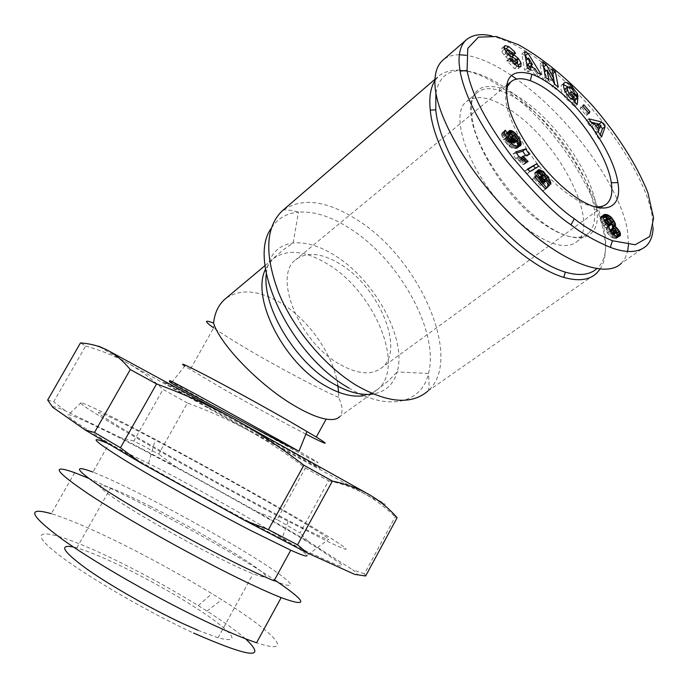 <?xml version="1.0" encoding="UTF-8"?>
<svg xmlns="http://www.w3.org/2000/svg" width="688" height="688" viewBox="0 0 688 688"><rect width="100%" height="100%" fill="white"/><g stroke="black" fill="none" stroke-linecap="round" stroke-linejoin="round"><path stroke-width="0.52" stroke-dasharray="3.44 2.58" d="M305.885 434.128C284.858 423.275 249.873 404.157 222.594 388.617L184.728 366.119L171.923 382.201L211.835 405.008L302.195 454.596C324.487 466.404 323.42 465.303 298.988 451.285M363.866 395.677L371.572 393.338L377.97 389.15L339.769 416.601C343.114 412.748 342.744 406.341 338.659 397.363L338.582 392.246M337.774 384.764C333.293 354.991 309.23 320.29 281.53 303.399C258.92 289.94 240.267 288.358 225.552 298.669M599.97 269.189C622.554 236.999 571.754 139.999 512.698 95.288C480.577 70.692 456.11 64.104 439.288 75.542L434.911 80.651M594.243 206.624C586.425 205.471 577.266 200.965 566.757 193.096C534.103 169.3 502.034 115.627 505.981 92.519M338.831 363.771C298.773 341.024 272.792 276.008 295.677 259.763C307.115 251.223 322.362 252.926 341.42 264.863C379.243 288.152 404.699 349.16 382.442 367.246C372.148 375.665 357.614 374.513 338.831 363.771M527.945 106.58C517.729 98.599 508.2 93.207 499.368 90.429C489.77 87.514 482.357 88.27 477.102 92.682C454.407 107.448 493.348 188.994 541.06 222.233C563.248 237.756 579.167 241.333 588.808 232.983C593.641 228.106 595.473 220.375 594.312 209.806C591.259 179.344 560.204 131.425 527.945 106.58M504.201 207.707C467.505 168.612 449.238 114.131 466.464 101.575C477.911 93.456 494.921 97.937 517.522 114.999C561.967 148.083 598.852 222.714 577.61 241.058C567.815 249.512 551.828 246.063 529.64 230.729L517.488 220.874M529.132 104.421C562.036 129.808 593.727 178.665 596.9 209.771C601.149 239.992 576.948 248.084 542.651 222.482C513.497 201.249 483.277 159.607 474.109 128.192C466.498 95.322 475.124 81.881 499.97 87.883C508.991 90.739 518.709 96.251 529.132 104.421M517.066 60.114L515.923 61.069L511.623 57.276L506.927 54.971L505.095 52.572L505.31 51.935L510.006 55.117L512.844 55.711L507.821 49.811M514.83 64.81L509.662 61.266L506.729 60.682L514.469 68.559L518.176 68.766L518.718 66.753M517.195 66.297L514.469 68.559M504.089 46.715L501.784 48.349L501.75 51.299L503.874 54.98L508.501 59.134L513.3 61.473L515.054 63.545L514.908 64.741M504.141 48.091L502.55 48.022M514.572 53.243L512.457 55.023M565.175 88.838L569.002 90.678L570.816 92.906L571.711 95.279L575.349 98.814L574.858 96.182L567.849 86.688M573.07 98.04L568.477 93.568L568.228 95.856L571.633 99.167L570.498 99.476L568.064 97.851L564.702 92.484L564.538 89.93M565.476 91.865L564.702 92.484M571.212 98.909L570.498 99.476M563.463 84.564L561.563 85.045C559.774 88.623 561.649 93.568 567.196 99.889L571.848 102.873L572.046 104.189L574.532 106.606L574.987 102.288M574.54 100.732L571.848 102.873M577.946 96.612L575.357 98.668M653.11 227.59L651.828 213.598C644.94 179.628 616.035 134.607 584.998 101.231C551.871 65.876 520.687 44.058 491.456 35.793M628.505 244.739L627.508 230.824C620.757 189.432 575.435 124.855 527.137 86.98L516.602 79.051M511.21 75.336C494.431 64.147 479.441 57.474 466.258 55.298M459.343 54.756C452.609 54.773 447.148 56.545 442.969 60.08M467.152 70.984C481.617 73.367 497.725 81.494 515.467 95.357C576.381 141.246 626.983 243.698 596.685 268.759M187.437 402.979L162.996 389.408L133.859 440.982L158.696 454.114L187.437 402.979C209.229 410.942 229.732 420.213 248.953 430.783L128.708 363.694C97.146 345.763 90.025 341.239 107.319 350.14M133.859 440.982L121.234 437.895L175.173 466.326L158.696 454.114M88.434 478.237C101.592 483.922 117.166 491.309 135.149 500.391C183.171 524.609 241.462 557.805 274.512 579.924M74.657 472.673L51.351 513.687C66.564 518.391 87.152 527.034 113.107 539.616C146.914 556.119 179.86 574.145 211.956 593.675L221.734 599.747C274.409 632.59 297.594 656.464 256.564 642.755M245.504 638.765C236.62 631.059 223.755 621.823 206.916 611.056L198.264 605.621C169.798 588.102 140.498 572.089 110.355 557.581C60.922 533.862 27.761 525.4 46.449 544.303C64.216 562.775 137.316 607.151 193.586 633.055M106.7 442.995L108.867 443.932L92.923 472.071C105.505 477.016 122.86 485.1 144.962 496.332C185.364 516.903 233.739 544.251 263.624 563.506C293.466 582.727 300.656 591.534 274.048 580.775M108.867 443.932L160.166 469.25C223.179 502.042 305.868 550.305 306.9 555.483L328.855 539.203C329.672 541.422 309.402 531.652 268.036 509.885C211.405 479.957 133.893 436.244 108.781 420.222C82.878 403.77 108.145 415.131 155.213 439.985L167.752 446.632C235.881 482.873 326.129 534.481 328.855 539.203M276.946 515.51C233.55 492.565 176.489 461.037 136.258 437.792C95.202 413.918 76.815 402.205 81.098 402.661C89.732 405.378 116.496 418.7 161.388 442.625C218.689 473.206 288.951 512.629 324.659 534.378C339.089 543.228 346.804 548.551 346.055 549.282C343.966 548.895 338.462 546.599 329.526 542.402L276.946 515.51M152.392 454.845C109.323 432.141 74.571 415.311 68.482 414.718C63.528 414.709 82.199 427.239 124.485 452.326C165.98 476.724 225.268 509.481 270.41 532.951L306.487 551.251L337.189 565.183C341.919 566.706 343.192 566.336 341.024 564.083L320.574 549.987C283.886 526.845 211.663 486.072 152.392 454.845M197.886 630.26L218.001 637.793C238.315 643.005 236.431 636.727 212.351 618.951C189.381 602.447 150.775 580.242 118.233 564.728C100.861 556.472 87.058 550.856 76.798 547.889L73.435 547.02M150.827 506.557C133.764 497.94 120.366 491.739 110.622 487.981C93.448 481.738 96.664 486.528 120.271 502.369C144.05 517.918 186.715 541.998 219.541 558.346C233.61 565.347 244.808 570.507 253.124 573.818C272.336 580.827 269.584 576.166 244.885 559.834C221.381 544.569 182.802 522.734 150.827 506.557M369.275 494.655C392.495 508.122 390.474 507.589 363.187 493.064L248.953 430.783C268.148 441.404 286.956 453.831 305.377 468.064L277.066 519.595L300.08 532.951L328.606 480.8L305.377 468.064M47.696 400.029L53.673 401.826L85.665 346.021L80.453 342.942M397.122 517.694L395.179 516.826L364.425 573.783L365.663 575.985M328.606 480.8C340.766 483.243 352.299 487.336 363.187 493.064C374.031 498.826 384.695 506.746 395.179 516.826M364.425 573.783L352.609 569.767C357.846 573.766 358.551 575.297 354.707 574.377M277.066 519.595L257.88 512.087L307.768 541.112L352.609 569.767M307.768 541.112L300.08 532.951M85.665 346.021C101.85 350.682 116.203 356.573 128.708 363.694C141.212 370.866 152.641 379.441 162.996 389.408M175.173 466.326L257.88 512.087M52.666 407.21C52.512 405.929 56.683 407.09 65.162 410.702L121.234 437.895M65.162 410.702L53.673 401.826M435.9 92.992C438.652 78.518 446.667 71.027 459.954 70.537M607.693 218.07L604.761 220.186L607.177 222.052L608.923 225.759L608.321 226.567L607.392 226.18L606.756 225.655L607.702 224.967L604.769 227.109L606.257 228.115L606.145 229.938L607.186 232.63L609.508 235.778L613.206 238.22L616.5 238.332L617.532 236.414M608.828 225.776L605.879 227.891M608.854 226.249L606.257 228.115M609.043 226.868L606.085 228.984M609.104 227.823L606.145 229.938M609.112 227.891L606.162 230.007M609.491 229.138L606.532 231.263M610.153 230.514L607.186 232.63M610.548 231.185L607.581 233.301M611.443 232.484L608.484 234.599M612.475 233.662L609.508 235.778M613.507 234.591L612.63 234.875L611.159 233.748L609.671 230.394L610.247 230.024L611.658 230.764L613.55 233.843L613.601 234.677L610.652 236.801M614.315 235.219L611.348 237.326M615.227 235.735L612.26 237.842M616.164 236.113L613.206 238.22M617.136 236.371L614.169 238.469M617.97 236.457L615.003 238.555M618.744 236.431L615.777 238.53M619.458 236.242L616.5 238.332M619.991 235.915L617.041 238.005M619.097 236.337L617.394 237.541M618.374 236.44L617.514 237.05M616.242 232.793L612.354 228.476M616.242 231.125L615.511 231.641M615.459 229.68L614.487 230.368M615.399 229.611L614.427 230.308M614.47 228.554L613.404 229.319M611.727 224.185L607.169 218.294M611.408 222.112L610.815 222.542M610.6 220.667L609.895 221.175M609.62 219.403L608.88 219.928M608.88 218.724L608.201 219.214M602.886 216.574L600.314 217.193L600.039 219.446L602.344 224.357L604.769 227.109M602.92 215.826L601.905 216.557M603.161 215.241L601.166 216.686M603.531 214.785L600.598 216.909M603.247 215.06L600.314 217.193M602.929 215.731L599.988 217.855M602.886 216.625L599.945 218.75M602.98 217.313L600.039 219.446M603.342 218.535L600.4 220.667M603.944 219.902L600.994 222.026M604.391 220.762L601.441 222.886M605.294 222.233L602.344 224.357M606.283 223.531L603.324 225.655M606.678 223.987L603.729 226.111M613.292 234.402L612.63 234.875M612.449 233.636L611.615 234.221M612.019 233.137L611.159 233.748M611.004 231.856L610.222 232.415M610.66 231.349L609.938 231.856M610.067 230.351L609.611 230.678M613.197 227.917L610.247 230.024M614.229 228.364L611.279 230.471M614.608 228.657L611.658 230.764M615.614 229.869L612.664 231.976M615.949 230.42L612.999 232.527M616.5 231.744L613.55 233.843M616.56 232.2L613.61 234.298M608.183 218.208L605.242 220.332M609.258 218.999L606.317 221.115M610.11 219.936L607.177 222.052M611.021 221.312L608.089 223.428M611.615 222.542L608.674 224.649M611.864 223.652L608.923 225.759M609.155 225.965L608.321 226.567M608.39 225.458L607.392 226.18M606.756 225.655L604.95 223.265L604.305 220.599M606.601 223.892L605.741 224.503M605.681 222.74L604.95 223.265M604.864 221.527L604.339 221.906M515.673 151.885L512.732 154.198L515.802 158.696L519.001 160.605L522.992 164.552L525.219 163.839L519.939 158.618L526.415 156.615L525.632 155.471M518.743 156.382L515.802 158.696M518.812 156.417L515.871 158.73M519.818 156.864L516.877 159.177M520.859 157.5L517.918 159.814M521.943 158.3L519.001 160.605M522.639 158.894L519.698 161.19M523.645 159.831L520.696 162.136M524.755 160.958L521.814 163.254M525.942 162.256L522.992 164.552M528.16 161.551L525.219 163.839M525.795 162.101L524.54 163.082M524.712 160.915L523.456 161.904M523.757 159.951L522.502 160.923M523.396 159.599L522.14 160.579M522.338 158.627L521.091 159.607M521.117 157.698L519.939 158.618M529.339 154.327L526.415 156.615M516.49 153.071L512.732 154.198M527.937 169.411L524.634 171.321L526.87 173.806L535.814 168.543L535.496 168.19M527.593 169.024L524.634 171.321M529.837 171.518L526.87 173.806M538.747 166.272L535.814 168.543M506.721 137.763L503.797 140.103L508.896 146.2L511.64 147.817L515.235 148.617L517.316 148.212L518.262 146.303M507.555 139.122L504.631 141.453M508.449 140.386L505.534 142.717M509.387 141.539L506.463 143.869M510.367 142.588L507.443 144.91M511.373 143.517L508.449 145.847M511.82 143.869L508.896 146.2M512.715 144.523L509.791 146.845M513.626 145.056L510.702 147.378M514.564 145.495L511.64 147.817M515.544 145.847L512.62 148.169M516.55 146.105L513.626 148.419M517.574 146.269L514.65 148.582M518.15 146.303L515.235 148.617M518.984 146.277L516.069 148.582M519.681 146.157L516.765 148.462M520.231 145.908L517.316 148.212M520.188 145.925L517.729 147.877M519.965 146.028L517.901 147.662M519.113 146.252L518.184 146.983M516.516 141.238L512.689 135.751M517.514 139.647L516.215 140.679M517.445 139.139L515.991 140.292M516.671 137.729L515.166 138.924M515.69 136.577L514.314 137.677M514.443 135.794L513.454 136.585M508.681 132.965L506.359 133.033L505.757 135.029L507.744 139.69L510.677 142.975L506.437 140.92L505.224 138.555L505.861 137.961L502.455 132.526L501.509 134.719L503.797 140.103M508.664 132.079L507.804 132.767M508.664 131.984L507.701 132.758M508.853 131.236L506.927 132.775M509.249 130.711L506.359 133.033M508.871 131.193L505.972 133.515M508.664 131.864L505.757 134.194M508.664 132.698L505.757 135.029M508.871 133.721L505.964 136.052M509.292 134.874L506.385 137.196M509.928 136.155L507.022 138.486M510.659 137.359L507.744 139.69M511.545 138.563L508.63 140.885M512.457 139.578L509.55 141.9M509.885 142.072L509.206 142.605M509.309 141.444L508.286 142.261M508.871 140.902L507.606 141.9M508.793 140.808L507.512 141.831M507.968 139.698L506.437 140.92M507.176 138.512L505.611 139.759M507.125 138.434L505.568 139.681M506.557 137.488L505.224 138.555M506.497 137.376L505.302 138.34M508.776 135.631L505.861 137.961M504.854 130.6L502.455 132.526M505.173 130.307L502.266 132.638M504.691 130.737L501.793 133.076M504.442 131.356L501.526 133.696M504.416 131.485L501.5 133.825M504.416 132.38L501.509 134.719M504.657 133.489L501.741 135.828M504.992 134.401L502.077 136.74M505.568 135.648L502.653 137.987M506.368 137.153L503.444 139.492M517.066 138.279L514.16 140.584L514.289 143.009M517.462 139.191L514.564 141.504M517.574 140.171L514.667 142.476M517.557 140.223L514.65 142.536M511.64 142.21L509.627 139.397L509.928 137.953L511.743 138.168L514.16 140.584M513.549 140.61L511.58 142.175M512.801 139.896L510.857 141.444M511.777 138.821L510.014 140.232M511.218 138.125L509.627 139.397M510.745 137.471L509.533 138.434M510.711 137.428L509.541 138.365M510.659 137.368L509.928 137.953M513.618 135.553L510.72 137.867M513.661 135.553L510.763 137.867M514.65 135.854L511.743 138.168M515.561 136.448L512.663 138.761M516.198 137.067L513.3 139.38M535.161 177.53L532.194 179.809L542.548 191.298L545.283 188.779M545.524 189.037L542.548 191.298M543.004 183.395L539.684 180.617L538.842 178.347L539.418 177.126M544.191 182.329L542.927 183.292M544.148 182.079L542.677 183.197M543.365 181.469L541.731 182.724M543.124 181.271L541.473 182.526M542.075 180.299L540.424 181.563M541.241 179.43L539.684 180.617M540.364 178.39L539.031 179.405M540.269 178.278L538.979 179.258M539.779 177.624L538.842 178.347M539.607 176.945L541.972 178.192L543.451 181.847L547.958 186.414L546.152 180.996L541.619 175.406M543.21 174.683L540.261 176.936M543.898 175.019L540.949 177.28M544.922 175.93L541.972 178.192M545.421 176.549L542.471 178.803M546.134 177.814L543.185 180.067M546.384 178.622L543.434 180.875M546.41 179.594L543.451 181.847M550.916 184.169L547.958 186.414M550.331 183.576L547.897 185.425M549.678 182.913L547.7 184.418M549.058 182.277L547.416 183.524M548.095 181.305L546.848 182.251L548.078 181.288M547.089 180.282L546.152 180.996M546.392 178.785L545.249 179.663M546.177 177.934L544.767 179.009M545.446 176.601L543.83 177.848M544.285 175.363L542.72 176.567M543.451 174.804L542.075 175.861M537.294 172.232L534.98 172.404L534.37 173.591L534.533 175.483L537.251 180.471L541.353 184.47L540.269 185.485L533.277 177.719L532.194 179.809M537.38 171.131L536.227 172.017M537.663 170.478L535.539 172.112M537.93 170.134L534.98 172.404M537.534 170.65L534.585 172.92M537.319 171.312L534.37 173.591M537.285 172.172L534.335 174.442M537.491 173.204L534.533 175.483M537.904 174.391L534.946 176.67M537.956 174.537L534.997 176.807M538.558 175.75L535.599 178.02M539.306 176.979L536.348 179.25M540.209 178.209L537.251 180.471M541.275 179.465L538.308 181.735M541.645 179.878L538.687 182.148M542.72 180.918L539.753 183.18M543.228 181.365L540.261 183.627M544.32 182.208L541.353 184.47M541.482 184.556L540.269 185.485M536.236 175.44L533.277 177.719M646.565 245.728L621.436 263.194L625.237 258.017L627.602 251.447M571.711 95.262L574.385 93.138L571.711 95.279M578.023 96.69L575.349 98.814M576.312 95.03L574.858 96.182M570.748 87.729L569.595 88.649M574.747 102.056L572.046 104.189M577.232 104.473L574.532 106.606M571.16 91.435L568.477 93.568M570.911 93.714L568.228 95.856M574.325 97.034L571.633 99.167M506.583 52.701L503.874 54.98M510.677 60.424L509.662 61.266M509.447 58.394L506.729 60.682M520.893 66.512L518.176 68.766M517.127 62.9L515.923 61.069M512.706 52.856L510.006 55.117M515.536 53.449L512.844 55.711M551.931 68.989L549.265 71.165L551.028 80.711L545.885 71.036M552.266 79.705L551.028 80.711M543.52 66.753L539.968 64.036L542.703 79.404L546.229 82.078L544.449 72.206L552.017 86.473L555.586 89.191L554.657 84.194M542.626 61.843L539.968 64.036M545.403 77.202L542.703 79.404M548.921 79.885L546.229 82.078M554.709 84.297L552.017 86.473M558.278 87.015L555.586 89.191M553.616 78.613L552.722 73.814L549.265 71.165M581.059 106.838L580.139 108.498L586.288 115.558L587.199 113.881L581.059 106.838L583.751 104.731M582.831 106.382L580.139 108.498M588.988 113.451L586.288 115.558M588.489 112.875L587.199 113.881M588.842 118.852L586.133 120.968L589.504 125.689L591.99 126.162L596.29 132.191L595.498 134.083L598.921 138.881L600.297 134.882M592.222 123.582L589.504 125.689M594.699 124.064L591.99 126.162M599.016 130.101L596.29 132.191M598.225 131.984L595.498 134.083M601.656 136.792L598.921 138.881M600.641 126.196L599.824 125.061M591.233 122.197L586.133 120.968M597.107 130.256L594.527 126.644L598.311 127.375L597.107 130.256L598.405 129.249M595.834 125.646L594.527 126.644M601.02 125.293L598.311 127.375M527.361 68.069L524.652 70.305L528.315 72.008L527.644 68.705L532.288 70.881L534.774 75.018L538.429 76.721L532.83 67.648M531.016 69.78L528.315 72.008M534.98 68.662L532.288 70.881M537.474 72.799L534.774 75.018M541.129 74.51L538.429 76.721M531.368 65.291L527.481 58.987M525.168 55.513L521.822 53.922L524.652 70.305M524.497 51.686L521.822 53.922M526.475 63.012L525.916 60.286L529.734 66.641M338.659 397.363C319.886 389.46 277.178 366.773 245.375 347.922C231.426 339.666 220.848 332.983 213.641 327.892L190.146 369.594M348.799 387.972C388.084 411.949 421.804 403.486 428.486 373.489C439.512 332.803 400.425 261.337 351.886 229.792C332.579 216.952 314.769 211.061 298.454 212.119C288.977 209.659 283.585 209.238 282.269 210.838C301.714 196.845 327.333 200.268 359.136 221.115C420.824 260.709 463.815 360.426 427.704 391.214L596.754 273.11M266.299 273.6C268.561 255.325 277.505 245.126 293.14 243.002C306.237 241.78 320.608 246.235 336.26 256.366C375.682 281.289 407.004 339.468 397.157 371.916L388.565 380.756L377.97 389.15C405.361 366.635 374.865 293.011 329.07 264.966C305.833 250.458 287.085 248.48 272.835 259.032L265.534 269.163M265.061 265.551L283.026 250.036L293.14 243.002L298.454 212.119C286.423 213.22 277.307 218.681 271.124 228.511M505.929 51.746L505.087 52.451M573.491 90.773L570.816 92.906M208.189 407.502C172.198 387.421 152.211 375.811 169.695 384.979L279.689 445.282C320.075 467.952 330.266 474.023 310.254 463.497L208.189 407.502M569.483 86.937L568.58 87.66M504.493 49.106L501.793 51.394M508.518 54.859L505.809 57.147M511.21 56.855L508.501 59.134M516.009 59.211L513.3 61.473M517.763 61.284L515.054 63.545M511.201 61.146L510.109 62.058M509.799 59.03L507.082 61.309M516.525 59.564L515.432 60.475M507.856 54.189L506.927 54.971M512.311 52.15L509.61 54.412M427.704 391.214C429.123 389.589 429.389 383.68 428.486 373.489L397.157 371.916C393.588 384.36 385.624 391.721 373.257 394.009M434.971 79.258L439.288 75.542M506.23 85.639L295.677 259.763M477.102 92.682L466.464 101.575M594.312 209.806L596.9 209.771M504.476 46.07L501.784 48.349M206.916 611.056L221.734 599.747M198.264 605.621L211.956 593.675M81.098 402.661L68.482 414.718M76.798 547.889L110.622 487.981M218.001 637.793L253.124 573.818M148.599 463.256L155.213 439.985M288.031 521.341L281.942 538.91M564.229 82.895L561.563 85.045M505.792 51.531L505.31 51.935M499.368 90.429L499.97 87.883M588.808 232.983L577.61 241.058M607.263 203.347L382.442 367.246M224.821 299.28C217.279 305.816 213.547 315.353 213.641 327.892"/><path stroke-width="1.03" d="M184.728 366.119C178.381 361.639 186.439 365.259 208.928 376.981C234.032 390.234 260.58 404.828 288.564 420.755L316.308 437.026C330.902 446.159 327.428 445.196 305.885 434.128M339.769 416.601C337.197 419.319 332.657 420.153 326.164 419.112C318.123 417.728 308.164 413.626 296.287 406.797C261.277 387.034 220.306 345.135 213.555 323.05C214.776 312.713 218.535 304.784 224.821 299.28L265.061 265.551M338.582 392.246L337.774 384.764M434.911 80.651C430.499 87.651 428.951 97.49 430.284 110.175C433.758 153.458 482.236 227.04 529.545 259.557C541.929 268.32 553.333 274.263 563.764 277.384C578.479 281.547 589.478 280.128 596.754 273.11L599.97 269.189M225.552 298.669L224.821 299.28M505.981 92.519L507.581 86.318L510.754 81.906C515.235 78.114 521.745 77.718 530.285 80.702C537.466 83.3 545.214 87.909 553.53 94.54C580.81 115.971 607.676 156.752 611.305 182.759C612.733 192.279 611.383 199.142 607.263 203.347C604.21 206.28 599.867 207.372 594.243 206.624M556.54 89.036C585.411 111.843 613.885 154.989 617.884 182.587C622.95 210.382 601.751 217.399 570.868 193.595C544.844 174.012 517.557 136.301 509.068 108.351C501.948 79.111 509.559 67.751 531.901 74.261C539.512 77.056 547.725 81.984 556.54 89.036M517.488 220.874L504.201 207.707M505.241 45.743L508.802 46.569L514.538 51.695L515.536 53.449L512.706 52.856L508.011 49.656L507.796 50.293L509.627 52.701L514.323 55.014L518.623 58.815L521.04 62.943L520.893 66.512L517.195 66.297L509.842 59.108L509.447 58.394L512.379 58.996L514.048 61.275L516.112 62.548L517.625 62.479L517.763 61.284L516.009 59.211L508.518 54.859L504.45 49.011L504.476 46.07L505.241 45.743L504.089 46.715M508.802 46.569L506.119 48.839L504.141 48.091M515.149 52.761L514.572 53.243M563.463 84.564L567.669 86.826L567.385 90.334L570.756 95.709L573.19 97.343L574.291 97.068L570.911 93.714L571.16 91.435L577.894 97.988L577.232 104.473L574.747 102.056L574.54 100.732L569.896 97.748C564.341 91.418 562.457 86.464 564.229 82.895C565.811 81.769 568.15 82.646 571.246 85.527L577.533 94.058L578.023 96.69L574.385 93.147L573.491 90.773L571.676 88.546L567.849 86.688L564.538 89.93M567.385 90.334L565.476 91.865M571.608 99.201L574.162 97.171M573.19 97.343L571.212 98.909M491.456 35.793C481.007 33.445 472.699 34.718 466.559 39.612C461.037 44.316 458.561 52.288 459.137 63.537L460.048 71.105C464.735 96.174 480.448 126.334 507.194 161.603C534.55 193.913 555.827 215 571.023 224.847C581.618 233.275 594.724 240.783 610.359 247.379C626.415 253.399 638.49 252.84 646.574 245.719C650.745 241.359 652.921 235.313 653.11 227.59M516.602 79.051L511.21 75.336M466.258 55.298L459.343 54.756M466.559 39.612L442.969 60.08C437.241 65.042 434.567 73.117 434.954 84.314C435.96 117.829 471.753 178.011 516.834 220.263C561.907 262.721 606.111 279.07 621.436 263.194M596.685 268.759C589.607 275.011 579.15 276.137 565.312 272.138C555.207 269.06 544.156 263.263 532.151 254.732C486.321 223.075 439.322 151.807 435.762 109.805L435.9 92.992M307.063 552.817L244.429 520.266L141.023 463.015L85.243 430.026L52.666 407.21L47.696 400.029L80.453 342.942C90.188 343.57 99.141 345.969 107.319 350.14L233.37 418.631L369.275 494.655C358.835 488.618 346.546 484.094 332.399 481.084L297.551 544.836L307.063 552.817L354.707 574.377L365.663 575.985L397.122 517.694C388.987 508.432 379.707 500.752 369.275 494.655M297.551 544.836L268.423 529.657L303.855 465.208L332.399 481.084M274.512 579.924C307.14 601.966 309.359 607.874 281.177 597.64C269.541 593.047 254.044 585.978 234.694 576.432C186.783 552.791 123.419 517.023 88.804 494.182C54.851 471.125 50.138 463.961 74.657 472.673L88.434 478.237M281.177 597.64L256.564 642.755C244.541 638.765 228.717 632.169 209.083 622.967C160.476 600.177 96.999 563.997 62.969 539.831C29.704 515.26 25.834 506.54 51.351 513.687M193.586 633.055C250.363 657.874 267.675 659.783 245.504 638.765M306.9 555.483C307.364 556.996 301.989 555.242 290.766 550.202L274.048 580.775C263.753 576.596 249.968 570.189 232.682 561.563C190.929 540.708 135.975 509.739 105.617 490.028C75.689 470.085 71.457 464.099 92.923 472.071M290.766 550.202L250.011 530.138C209.47 509.206 155.789 479.201 124.82 460.203C94.024 440.999 87.987 435.272 106.7 442.995M73.435 547.02C58.446 544.113 62.754 551.337 86.37 568.675C110.02 585.454 151.076 608.811 183.386 623.801L197.886 630.26M120.452 447.75L94.514 432.451L130.273 369.551L156.554 383.921L120.452 447.75L141.023 463.015M303.855 465.208C280.833 447.415 257.338 431.892 233.37 418.631C209.358 405.43 183.756 393.863 156.554 383.921M130.273 369.551C123.1 360.822 115.455 354.346 107.319 350.14M85.243 430.026L94.514 432.451M244.429 520.266L268.423 529.657M459.954 70.537L467.152 70.984M608.828 225.776L604.391 220.762L602.929 215.731L604.098 214.561L606.558 214.544L611.125 217.107L614.986 222.74L615.536 224.434L615.192 226.292L619.673 231.581L620.49 233.98L619.991 235.915L618.744 236.431L616.164 236.113L612.475 233.662L609.491 229.138L608.828 225.776M620.344 235.451L619.097 236.337M620.473 234.952L618.374 236.44M617.532 236.414L616.242 232.793L616.5 231.744L614.229 228.364L612.621 228.287L612.896 229.749L614.573 232.114L615.949 232.845L613.507 234.591M620.49 233.98L617.54 236.079M620.215 232.854L617.274 234.943M619.673 231.581L616.732 233.671M619.329 230.919L616.388 233.008M618.452 229.543L616.242 231.125M617.428 228.27L615.459 229.68M617.368 228.21L615.399 229.611M616.345 227.212L614.47 228.554M612.354 228.476L612.595 226.533L611.727 224.185M615.192 226.292L612.251 228.39M615.33 226.094L612.389 228.192M615.588 225.38L612.647 227.479M615.536 224.434L612.595 226.533M615.433 224.004L612.501 226.103M614.986 222.74L612.053 224.847M614.264 221.295L611.744 223.101M613.748 220.435L611.408 222.112M612.819 219.068L610.6 220.667M611.813 217.821L609.62 219.403M611.125 217.107L608.88 218.724M607.169 218.294L602.886 216.574M610.058 216.152L607.134 218.268M608.966 215.413L606.042 217.52M608.338 215.077L605.414 217.193M607.487 214.768L604.563 216.883M606.558 214.544L603.625 216.66M605.664 214.432L602.894 216.436M604.838 214.432L602.92 215.826M604.098 214.561L603.161 215.241M615.588 232.768L613.292 234.402M614.573 232.114L612.449 233.636M614.109 231.641L612.019 233.137M613.18 230.299L611.004 231.856M612.896 229.749L610.66 231.349M612.569 228.562L610.067 230.351M612.621 228.287L609.981 230.17M615.949 232.845L613.601 234.677M608.183 218.208L607.349 218.165L607.108 218.879L607.891 221.149L609.697 223.54L611.262 224.451L611.864 223.652L611.021 221.312L608.183 218.208M611.795 224.133L609.207 225.999M611.262 224.451L609.155 225.965M610.333 224.064L608.39 225.458M609.697 223.54L607.702 224.967M608.691 222.387L606.601 223.892M607.891 221.149L605.681 222.74M607.28 219.782L604.864 221.527M607.108 218.879L604.417 220.814M604.305 220.599L607.349 218.165M518.743 156.382L515.673 151.885L525.632 148.909L529.339 154.327L522.871 156.322L528.16 161.551L525.942 162.256L521.943 158.3L518.743 156.382M527.481 160.786L525.795 162.101M526.389 159.607L524.712 160.915M525.443 158.627L523.757 159.951M525.082 158.274L523.396 159.599M524.024 157.311L522.338 158.627M522.871 156.322L521.117 157.698M525.632 155.471L522.717 151.197L516.49 153.071M525.632 148.909L522.717 151.197M536.571 163.856L538.747 166.272L529.837 171.518L527.593 169.024L536.571 163.856L527.937 169.411M535.496 168.19L533.639 166.126M507.555 139.122L504.657 133.489L504.691 130.737L505.353 130.195L508.776 135.631L508.14 136.224L509.352 138.589L513.592 140.653L510.659 137.359L508.664 132.698L508.871 131.193L509.825 130.453L512.526 131.055L515.553 133.412L518.89 137.987L520.885 142.21L520.816 145.357L518.15 146.303L513.626 145.056L510.367 142.588L507.555 139.122M520.644 145.572L520.188 145.925M520.816 145.357L519.965 146.028M521.1 144.686L519.113 146.252M518.262 146.303L516.516 141.238M521.186 143.895L518.279 146.2M521.083 142.975L518.176 145.271M520.885 142.21L517.978 144.514M520.463 141.092L517.557 143.388M519.87 139.819L516.972 142.115M519.113 138.374L517.514 139.647M518.89 137.987L517.445 139.139M518.064 136.62L516.671 137.729M517.204 135.373L515.69 136.577M516.344 134.28L514.443 135.794M512.689 135.751L508.716 132.973L511.58 130.643M515.553 133.412L512.663 135.725M514.512 132.431L511.623 134.745M513.429 131.589L510.53 133.902M512.526 131.055L509.636 133.369M510.702 130.445L508.664 132.079M510.599 130.436L508.664 131.984M509.825 130.453L508.853 131.236M513.592 140.653L510.737 142.923M513.257 140.576L510.539 142.743M512.121 140.283L509.885 142.072M511.201 139.939L509.309 141.444M510.522 139.578L508.871 140.902M510.427 139.509L508.793 140.808M509.352 138.589L507.968 139.698M508.527 137.428L507.176 138.512M508.484 137.351L507.125 138.434M508.14 136.224L506.557 137.488M508.217 136L506.497 137.376M505.353 130.195L504.854 130.6M517.462 139.191L514.65 135.854L512.448 136.043L512.921 137.918L515.45 140.49L517.195 140.696L517.462 139.191M517.195 140.696L514.289 143.009L511.64 142.21M513.506 143.095L516.413 140.782L513.54 143.104M515.45 140.49L512.543 142.803M514.495 139.853L513.549 140.61M513.764 139.131L512.801 139.896M512.921 137.918L511.777 138.821M512.534 137.075L511.218 138.125M512.44 136.121L510.745 137.471M512.448 136.043L510.711 137.428M512.835 135.631L510.659 137.368M545.524 189.037L535.161 177.53L536.236 175.44L543.236 183.214L544.32 182.208L540.209 178.209L537.956 174.537L537.319 171.312L538.48 169.85L540.923 170.237L543.898 172.482L547.717 176.764L550.366 181.279L550.916 184.169L546.41 179.594L544.922 175.93L543.21 174.683L542.058 175.156L541.938 176.997L542.643 178.355L545.885 181.039L549.411 185.459L545.524 189.037M545.283 188.779L546.453 187.704L543.004 183.395M549.411 185.459L546.453 187.704M545.885 181.039L544.191 182.329M545.636 180.935L544.148 182.079M544.69 180.462L543.365 181.469M544.432 180.273L543.124 181.271M543.382 179.301L542.075 180.299M542.643 178.355L541.241 179.43M541.989 177.143L540.364 178.39M541.938 176.997L540.269 178.278M541.791 176.076L539.779 177.624M542.015 175.251L539.469 177.203M542.058 175.156L539.444 177.16M539.418 177.126L542.548 174.683M550.856 183.18L550.331 183.576M550.649 182.174L549.678 182.913M550.366 181.279L549.058 182.277M549.798 180.007L548.095 181.305L549.798 180.007M549.101 178.751L547.089 180.282M548.19 177.409L546.392 178.785M547.717 176.764L546.177 177.934M546.771 175.595L545.446 176.601M545.661 174.313L544.285 175.363M545.016 173.608L543.451 174.804M541.619 175.406L537.294 172.232M543.898 172.482L540.957 174.735M542.875 171.57L539.934 173.832M541.929 170.848L538.988 173.109M540.923 170.237L537.982 172.507M539.994 169.867L537.294 171.957M539.168 169.747L537.38 171.131M538.48 169.85L537.663 170.478M543.236 183.214L541.482 184.556M574.317 218.724C584.585 226.937 597.287 234.273 612.423 240.748L635.179 244.756L649.782 236.483L653.6 218.13L647.898 192.76C636.348 163.581 615.906 132.5 592.093 105.152C567.385 78.363 542.806 58.205 518.365 44.686L496.246 36.516L478.452 37.143L467.771 48.392L467.066 70.503C471.607 94.402 486.76 123.35 512.543 157.363C538.988 188.632 559.576 209.083 574.317 218.724L571.023 224.847M627.602 251.447L628.505 244.739M531.016 69.78L527.361 68.069L524.497 51.686L528.066 53.406L541.129 74.51L537.474 72.799L534.98 68.662L530.336 66.478L531.016 69.78M592.222 123.582L588.842 118.852L601.837 122.025L605.122 126.618L601.656 136.792L598.225 131.984L599.016 130.101L594.699 124.064L592.222 123.582M582.831 106.382L583.751 104.731L589.891 111.774L588.988 113.451L582.831 106.382M553.702 78.535L551.931 68.989L555.379 71.647L558.278 87.015L554.709 84.297L547.123 70.021L548.921 79.885L545.403 77.202L542.626 61.843L546.341 64.698L553.702 78.535L552.266 79.705M577.533 94.058L576.312 95.03M572.261 86.516L570.748 87.729M574.987 102.288L575.211 100.113L573.07 98.04M577.894 97.988L575.211 100.113M507.821 49.811L506.119 48.839M517.625 62.479L514.83 64.81M512.379 58.996L510.677 60.424M521.04 62.943L518.331 65.197L517.127 62.9M518.718 66.753L518.331 65.197M518.623 58.815L517.066 60.114M545.885 71.036L543.52 66.753M546.341 64.698L543.683 66.882M547.123 70.021L544.492 72.171M554.657 84.194L553.616 78.613M555.379 71.647L552.817 73.736M589.891 111.774L588.489 112.875M600.297 134.882L602.421 128.69L600.641 126.196M605.122 126.618L602.421 128.69M599.824 125.061L599.145 124.107L591.233 122.197M601.837 122.025L599.145 124.107M599.816 128.166L601.02 125.293L597.236 124.554L599.816 128.166L598.405 129.249M597.236 124.554L595.834 125.646M530.336 66.478L528.031 68.379M532.83 67.648L531.368 65.291M527.481 58.987L525.168 55.513M528.066 53.406L525.4 55.625M532.426 64.414L528.599 58.059L529.64 63.098L532.426 64.414L529.734 66.641L526.948 65.326L526.475 63.012M529.64 63.098L526.948 65.326M528.599 58.059L525.993 60.226M213.641 327.892C204.233 321.141 204.207 319.524 213.555 323.05M427.704 391.214C411.441 404.974 387.783 403.099 356.737 385.581C325.218 366.601 293.922 329.604 278.864 293.269C264.33 254.586 265.465 227.117 282.269 210.838L434.971 79.258M265.534 269.163C250.836 297.388 283.112 362.146 324.891 385.564C339.511 394.069 352.505 397.44 363.866 395.677M373.257 394.009C361.389 395.772 347.793 392.177 332.467 383.225C294.851 361.742 262.059 306.814 266.299 273.6M271.124 228.511C246.528 261.836 290.31 355.103 348.799 387.972M507.787 50.172L505.929 51.746M279.655 440.363L196.45 394.516C173.152 381.995 164.982 377.893 171.923 382.201C162.377 378.503 181.52 388.806 202.057 400.055L279.276 441.335L298.988 451.285L279.655 440.363M571.246 85.527L569.483 86.937M512.818 59.787L511.201 61.146M518.133 58.222L516.525 59.564M514.323 55.014L511.786 57.138M509.627 52.701L507.856 54.189M510.754 81.906L506.23 85.639M611.305 182.759L617.884 182.587M565.312 272.138L563.764 277.384M306.968 431.428L298.988 451.285M435.762 109.805L430.284 110.175M610.359 247.379L612.423 240.748M460.048 71.105L467.066 70.503M567.703 86.8L565.029 88.95M508.011 49.656L505.792 51.531M530.285 80.702L531.901 74.261M316.308 437.026L326.164 419.112"/></g></svg>

